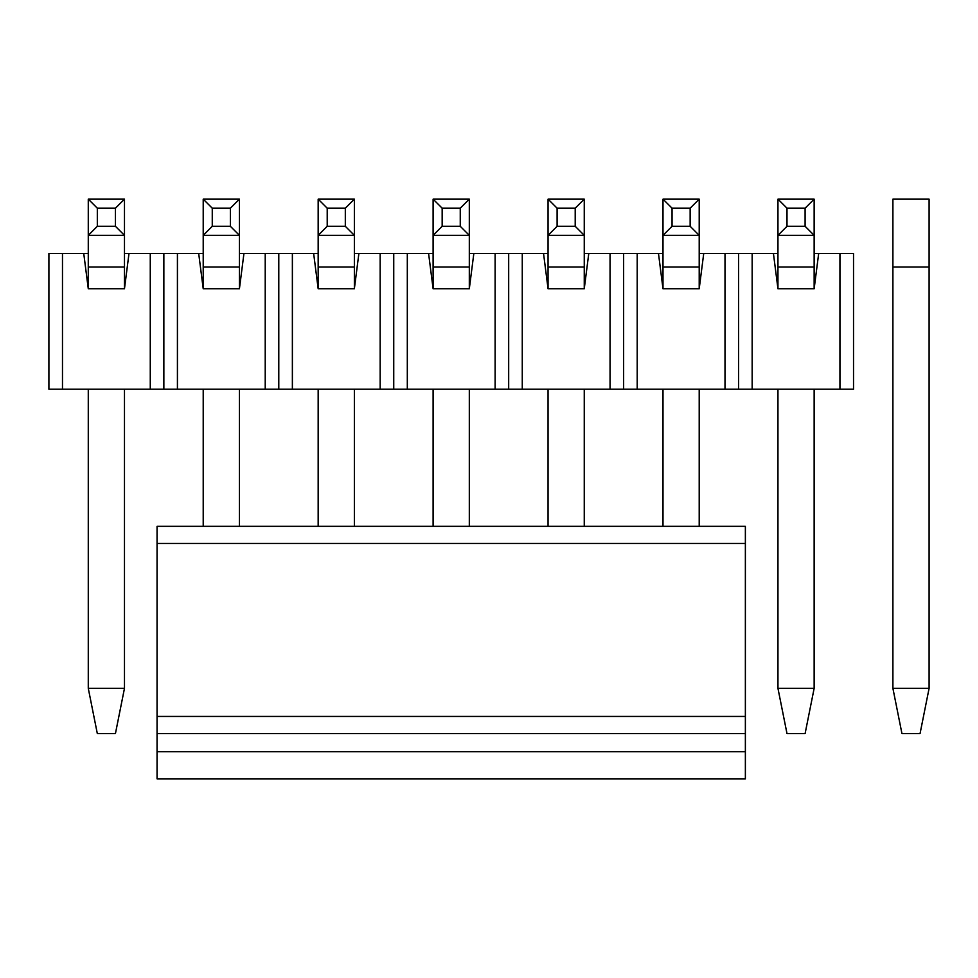 <?xml version="1.0" encoding="UTF-8"?>
<svg xmlns="http://www.w3.org/2000/svg" width="978" height="978" viewBox="0 0 978 978"><rect width="100%" height="100%" fill="white"/><g stroke="black" fill="none" stroke-linecap="round" stroke-linejoin="round"><path stroke-width="1.47" d="M752.155 253.449L752.155 389.22L725.004 389.22L725.004 253.449L777.95 253.449M814.148 253.449L853.525 253.449L853.525 389.22L752.155 389.22M62.482 389.22L48.9 389.22L48.9 253.449L62.482 253.449L62.482 389.22L150.27 389.22L150.27 253.449L124.475 253.449M88.277 253.449L62.482 253.449M150.27 253.449L177.421 253.449L177.421 389.22L265.221 389.22L265.221 253.449L239.427 253.449M203.216 253.449L177.421 253.449M265.221 253.449L292.373 253.449L292.373 389.22L380.161 389.22L380.161 253.449L354.366 253.449M318.168 253.449L292.373 253.449M380.161 253.449L407.313 253.449L407.313 389.22L495.112 389.22L495.112 253.449L469.318 253.449M433.107 253.449L407.313 253.449M495.112 253.449L522.264 253.449L522.264 389.22L610.052 389.22L610.052 253.449L584.257 253.449M548.059 253.449L522.264 253.449M610.052 253.449L637.204 253.449L637.204 389.22L725.004 389.22M662.998 253.449L637.204 253.449M699.209 253.449L725.004 253.449M637.204 389.22L610.052 389.22M522.264 389.22L495.112 389.22M407.313 389.22L380.161 389.22M292.373 389.22L265.221 389.22M177.421 389.22L150.27 389.22M773.427 253.449L777.95 288.754L814.148 288.754L818.684 253.449M839.943 253.449L839.943 389.22M658.475 253.449L662.998 288.754L699.209 288.754L703.732 253.449M543.536 253.449L548.059 288.754L584.257 288.754L588.78 253.449M428.584 253.449L433.107 288.754L469.318 288.754L473.841 253.449M313.645 253.449L318.168 288.754L354.366 288.754L358.889 253.449M198.693 253.449L203.216 288.754L239.427 288.754L243.95 253.449M83.741 253.449L88.277 288.754L124.475 288.754L128.998 253.449M163.852 253.449L163.852 389.22M278.791 253.449L278.791 389.22M393.743 253.449L393.743 389.22M508.682 253.449L508.682 389.22M623.634 253.449L623.634 389.22M738.573 253.449L738.573 389.22M115.428 733.598L97.323 733.598L88.277 688.341L124.475 688.341L115.428 733.598M97.323 226.297L115.428 226.297L115.428 208.192L97.323 208.192L97.323 226.297L88.277 235.343L88.277 199.145L124.475 199.145L124.475 235.343L88.277 235.343L88.277 288.754M115.428 226.297L124.475 235.343L124.475 288.754M88.277 389.22L88.277 688.341M124.475 389.22L124.475 688.341M115.428 208.192L124.475 199.145M88.277 199.145L97.323 208.192M212.263 226.297L230.368 226.297L230.368 208.192L212.263 208.192L212.263 226.297L203.216 235.343L203.216 199.145L239.427 199.145L239.427 235.343L203.216 235.343L203.216 288.754M230.368 226.297L239.427 235.343L239.427 288.754M203.216 389.22L203.216 526.335M239.427 389.22L239.427 526.335M230.368 208.192L239.427 199.145M203.216 199.145L212.263 208.192M745.37 751.703L157.055 751.703L157.055 778.855L745.37 778.855L745.37 733.598L157.055 733.598L157.055 526.335L745.37 526.335L745.37 543.487L157.055 543.487M745.37 733.598L745.37 543.487M157.055 751.703L157.055 733.598M327.214 226.297L345.32 226.297L345.32 208.192L327.214 208.192L327.214 226.297L318.168 235.343L318.168 199.145L354.366 199.145L354.366 235.343L318.168 235.343L318.168 288.754M345.32 226.297L354.366 235.343L354.366 288.754M318.168 389.22L318.168 526.335M354.366 389.22L354.366 526.335M345.32 208.192L354.366 199.145M318.168 199.145L327.214 208.192M442.166 226.297L460.259 226.297L460.259 208.192L442.166 208.192L442.166 226.297L433.107 235.343L433.107 199.145L469.318 199.145L469.318 235.343L433.107 235.343L433.107 288.754M460.259 226.297L469.318 235.343L469.318 288.754M433.107 389.22L433.107 526.335M469.318 389.22L469.318 526.335M460.259 208.192L469.318 199.145M433.107 199.145L442.166 208.192M557.105 226.297L575.211 226.297L575.211 208.192L557.105 208.192L557.105 226.297L548.059 235.343L548.059 199.145L584.257 199.145L584.257 235.343L548.059 235.343L548.059 288.754M575.211 226.297L584.257 235.343L584.257 288.754M548.059 389.22L548.059 526.335M584.257 389.22L584.257 526.335M575.211 208.192L584.257 199.145M548.059 199.145L557.105 208.192M672.057 226.297L690.15 226.297L690.15 208.192L672.057 208.192L672.057 226.297L662.998 235.343L662.998 199.145L699.209 199.145L699.209 235.343L662.998 235.343L662.998 288.754M690.15 226.297L699.209 235.343L699.209 288.754M662.998 389.22L662.998 526.335M699.209 389.22L699.209 526.335M690.15 208.192L699.209 199.145M662.998 199.145L672.057 208.192M805.102 733.598L786.997 733.598L777.95 688.341L814.148 688.341L805.102 733.598M786.997 226.297L805.102 226.297L805.102 208.192L786.997 208.192L786.997 226.297L777.95 235.343L777.95 199.145L814.148 199.145L814.148 235.343L777.95 235.343L777.95 288.754M805.102 226.297L814.148 235.343L814.148 288.754M777.95 389.22L777.95 688.341M814.148 389.22L814.148 688.341M805.102 208.192L814.148 199.145M777.95 199.145L786.997 208.192M920.053 733.598L901.948 733.598L892.902 688.341L892.902 199.145L929.1 199.145L929.1 688.341L920.053 733.598M892.902 688.341L929.1 688.341M124.475 267.031L88.277 267.031M239.427 267.031L203.216 267.031M745.37 716.446L157.055 716.446M354.366 267.031L318.168 267.031M469.318 267.031L433.107 267.031M584.257 267.031L548.059 267.031M699.209 267.031L662.998 267.031M814.148 267.031L777.95 267.031M892.902 267.031L929.1 267.031"/></g></svg>
